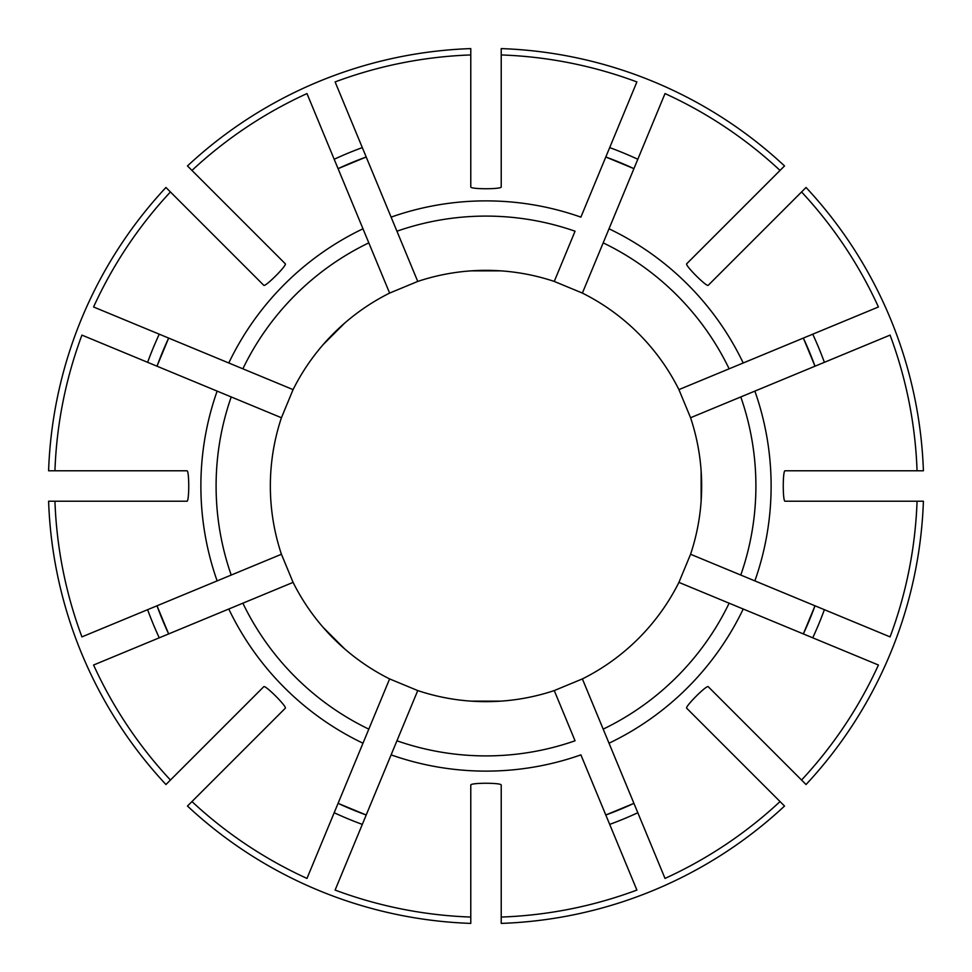 <?xml version="1.0" encoding="UTF-8"?>
<svg xmlns="http://www.w3.org/2000/svg" width="972" height="972" viewBox="0 0 972 972"><rect width="100%" height="100%" fill="white"/><g stroke="black" fill="none" stroke-linecap="round" stroke-linejoin="round"><path stroke-width="1.46" d="M701.128 470.776L701.128 501.224A215.663 215.663 0 0 0 690.57 417.741L890.073 335.109A431.325 431.325 0 0 1 917.058 470.776L923.4 470.776A437.667 437.667 0 0 0 806.055 187.475L708.187 285.343C706.559 286.983 685.029 265.465 686.657 263.813L784.526 165.945A437.667 437.667 0 0 0 501.224 48.6L501.224 54.942A431.325 431.325 0 0 1 636.891 81.927L580.892 217.133A285.124 285.124 0 0 0 391.108 217.133L417.741 281.43L389.614 293.082A215.663 215.663 0 0 0 293.082 389.614L281.43 417.741A215.663 215.663 0 0 0 281.43 554.259L293.082 582.386A215.663 215.663 0 0 0 389.614 678.918L417.741 690.57A215.663 215.663 0 0 0 554.259 690.57L582.386 678.918A215.663 215.663 0 0 0 678.918 582.386L878.421 665.018A431.325 431.325 0 0 1 801.56 780.042L806.055 784.526A437.667 437.667 0 0 0 923.4 501.224L784.999 501.224C782.679 501.236 782.679 470.788 784.999 470.776L917.058 470.776M501.224 54.942L501.224 187.001C501.236 189.321 470.788 189.321 470.776 187.001L470.776 48.6A437.667 437.667 0 0 0 187.475 165.945L285.343 263.813C286.983 265.441 265.465 286.971 263.813 285.343L165.945 187.475A437.667 437.667 0 0 0 48.6 470.776L187.001 470.776C189.321 470.764 189.321 501.212 187.001 501.224L54.942 501.224A431.325 431.325 0 0 0 81.927 636.891L281.43 554.259M54.942 501.224L48.6 501.224A437.667 437.667 0 0 0 165.945 784.526L170.44 780.042A431.325 431.325 0 0 1 93.579 665.018L293.082 582.386M162.543 620.063A350.127 350.127 0 0 0 168.654 633.926L157.002 605.799A350.127 350.127 0 0 0 162.518 620.002M690.57 417.741L678.918 389.614A215.663 215.663 0 0 0 582.386 293.082L554.259 281.43L575.06 231.215A269.9 269.9 0 0 0 396.94 231.215L335.109 81.927A431.325 431.325 0 0 1 470.776 54.942M605.799 157.002L633.926 168.654A350.127 350.127 0 0 0 605.799 157.002A350.127 350.127 0 0 1 633.926 168.654M582.386 293.082L665.018 93.579A431.325 431.325 0 0 1 780.042 170.44M582.386 678.918L609.019 743.216A285.124 285.124 0 0 0 743.216 609.019L729.134 603.187A269.9 269.9 0 0 1 603.187 729.134L665.018 878.421A431.325 431.325 0 0 0 780.042 801.56L784.526 806.055A437.667 437.667 0 0 1 501.224 923.4L501.224 917.058A431.325 431.325 0 0 0 636.891 890.073L580.892 754.867A285.124 285.124 0 0 1 391.108 754.867L417.741 690.57M620.063 809.457A350.127 350.127 0 0 0 633.926 803.346L605.799 814.998A350.127 350.127 0 0 0 620.002 809.482M678.918 389.614L729.134 368.813A269.9 269.9 0 0 0 603.187 242.866L609.019 228.785A285.124 285.124 0 0 1 743.216 362.981L878.421 306.982A431.325 431.325 0 0 0 801.56 191.958M501.224 917.058L501.224 784.999C501.212 782.679 470.764 782.679 470.776 784.999L470.776 917.058A431.325 431.325 0 0 1 335.109 890.073L396.94 740.786A269.9 269.9 0 0 0 575.06 740.786L554.259 690.57M470.776 917.058L470.776 923.4A437.667 437.667 0 0 1 187.475 806.055L285.343 708.187C286.971 706.535 265.441 685.017 263.813 686.657L170.44 780.042M678.918 582.386L690.57 554.259L740.786 575.06A269.9 269.9 0 0 0 740.786 396.94L754.867 391.108A285.124 285.124 0 0 1 754.867 580.892L890.073 636.891A431.325 431.325 0 0 0 917.058 501.224M729.134 368.813L743.216 362.981L729.134 368.813M191.958 801.56A431.325 431.325 0 0 0 306.982 878.421L362.981 743.216A285.124 285.124 0 0 1 228.785 609.019L242.866 603.187A269.9 269.9 0 0 0 368.813 729.134L389.614 678.918M740.786 575.06L754.867 580.892L740.786 575.06M170.44 191.958A431.325 431.325 0 0 0 93.579 306.982L293.082 389.614M191.958 170.44A431.325 431.325 0 0 1 306.982 93.579L362.981 228.785A285.124 285.124 0 0 0 228.785 362.981L242.866 368.813A269.9 269.9 0 0 1 368.813 242.866L389.614 293.082M801.56 780.042L708.187 686.657C706.535 685.029 685.017 706.559 686.657 708.187L780.042 801.56M744.115 722.585L751.295 729.765M362.981 228.785L368.813 242.866L362.981 228.785M157.002 366.201A350.127 350.127 0 0 1 162.494 352.083A350.127 350.127 0 0 0 157.002 366.201L168.654 338.074A350.127 350.127 0 0 0 162.518 352.022A350.127 350.127 0 0 1 168.654 338.074M54.942 470.776A431.325 431.325 0 0 1 81.927 335.109L231.215 396.94A269.9 269.9 0 0 0 231.215 575.06L217.133 580.892A285.124 285.124 0 0 1 217.133 391.108L281.43 417.741M470.776 270.872L501.224 270.872M323.117 344.647L344.647 323.117M344.647 648.883L323.117 627.353M501.224 701.128L470.776 701.128M690.57 554.259A215.663 215.663 0 0 0 701.128 501.224M554.259 281.43A215.663 215.663 0 0 0 417.741 281.43M366.201 814.998L338.074 803.346A350.127 350.127 0 0 0 366.201 814.998A350.127 350.127 0 0 1 338.074 803.346M338.074 168.654A350.127 350.127 0 0 1 351.937 162.543A350.127 350.127 0 0 0 338.074 168.654L366.201 157.002A350.127 350.127 0 0 0 351.998 162.518A350.127 350.127 0 0 1 366.201 157.002M362.981 743.216L368.813 729.134L362.981 743.216M803.346 338.074A350.127 350.127 0 0 1 809.457 351.937A350.127 350.127 0 0 0 803.346 338.074L814.998 366.201A350.127 350.127 0 0 0 809.482 351.998A350.127 350.127 0 0 1 814.998 366.201M814.998 605.799L803.346 633.926A350.127 350.127 0 0 0 814.998 605.799A350.127 350.127 0 0 1 803.346 633.926M609.687 824.39A360.284 360.284 0 0 0 637.814 812.738M147.61 609.687A360.284 360.284 0 0 0 159.262 637.814M362.313 147.61A360.284 360.284 0 0 0 334.186 159.262M824.39 362.313A360.284 360.284 0 0 0 812.738 334.186M812.738 637.814A360.284 360.284 0 0 0 824.39 609.687M334.186 812.738A360.284 360.284 0 0 0 362.313 824.39M637.814 159.262A360.284 360.284 0 0 0 609.687 147.61M159.262 334.186A360.284 360.284 0 0 0 147.61 362.313"/></g></svg>
